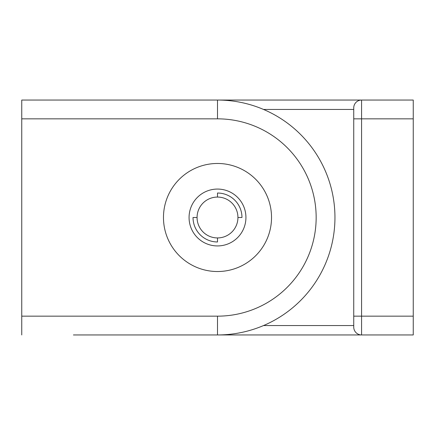 <?xml version="1.0" encoding="UTF-8"?>
<svg xmlns="http://www.w3.org/2000/svg" width="435" height="435" viewBox="0 0 435 435"><rect width="100%" height="100%" fill="white"/><g stroke="black" fill="none" stroke-linecap="round" stroke-linejoin="round"><path stroke-width="0.65" d="M263.528 109.446L353.742 109.446L353.742 107.88L353.742 327.12A7.83 7.83 0 0 0 361.572 334.95L413.25 334.95L413.25 100.05L21.75 100.05L21.75 118.842L217.5 118.842L217.5 100.05A117.45 117.45 0 0 1 334.95 217.5A117.45 117.45 0 0 1 217.5 334.95L361.572 334.95L361.572 100.05A7.83 7.83 0 0 0 356.037 102.345A7.83 7.83 0 0 1 361.572 100.05M193.031 217.5L197.066 217.5A20.434 20.434 0 0 1 217.5 197.066L217.5 193.031A24.469 24.469 0 0 1 241.969 217.5L237.934 217.5A20.434 20.434 0 0 1 217.5 237.934L217.5 241.969A24.469 24.469 0 0 1 193.031 217.5M353.742 109.446L353.742 325.554L263.528 325.554M353.742 107.88A7.83 7.83 0 0 1 356.037 102.345A7.83 7.83 0 0 0 353.742 107.88M217.5 237.934A20.434 20.434 0 0 1 197.066 217.5M217.5 197.066A20.434 20.434 0 0 1 237.934 217.5M73.428 334.95L217.5 334.95L217.5 316.158L21.75 316.158L21.75 334.95M217.5 163.473A54.027 54.027 0 0 1 271.527 217.5A54.027 54.027 0 0 1 217.5 271.527A54.027 54.027 0 0 1 163.473 217.5A54.027 54.027 0 0 1 217.5 163.473M217.5 245.933A28.433 28.433 0 0 0 245.933 217.5A28.433 28.433 0 0 0 217.5 189.067A28.433 28.433 0 0 0 189.067 217.5A28.433 28.433 0 0 0 217.5 245.933M21.75 316.158L21.75 118.842M353.742 118.842L413.25 118.842M353.742 316.158L413.25 316.158M353.742 327.12A7.83 7.83 0 0 0 361.572 334.95M217.5 118.842A98.658 98.658 0 0 1 316.158 217.5A98.658 98.658 0 0 1 217.5 316.158"/></g></svg>
